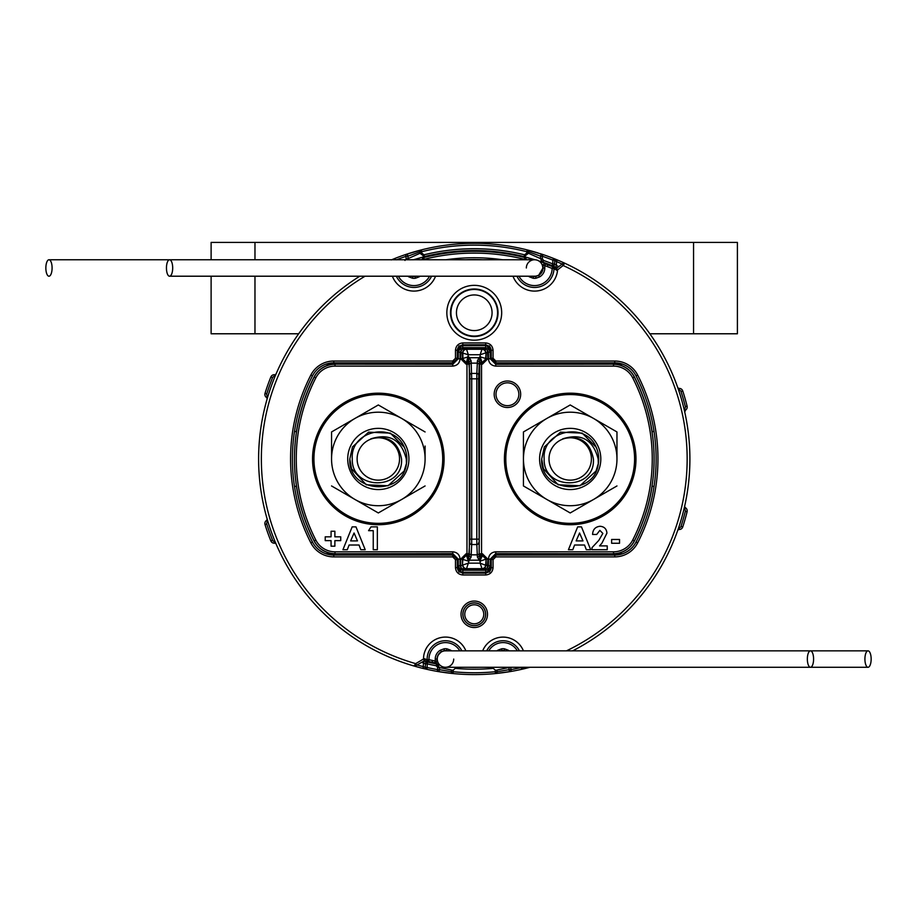 <?xml version="1.0" encoding="UTF-8"?>
<svg xmlns="http://www.w3.org/2000/svg" width="917" height="917" viewBox="0 0 917 917"><rect width="100%" height="100%" fill="white"/><g stroke="black" fill="none" stroke-linecap="round" stroke-linejoin="round"><path stroke-width="1.38" d="M399.525 458.958A21.194 21.194 0 0 1 378.32 480.153A21.194 21.194 0 0 1 357.126 458.958A21.194 21.194 0 0 1 378.32 437.764A21.194 21.194 0 0 1 399.525 458.958M406.472 463.429L406.288 458.958C401.279 439.679 389.45 432.984 370.8 438.853C387.937 434.91 398.184 441.616 401.531 458.958C403.583 491.042 351.211 490.457 352.277 458.958C350.007 430.394 393.817 421.109 404.363 447.347A28.507 28.507 0 0 1 406.472 463.429C403.01 497.22 347.956 492.945 349.813 458.958L352.483 446.911L368.577 432.171L390.367 433.122L404.363 447.347L390.367 433.122L368.577 432.171L352.483 446.911L349.813 458.958L352.483 446.911L368.577 432.171L390.367 433.122L404.363 447.347L390.367 433.122L368.577 432.171L352.483 446.911L349.813 458.958L351.532 468.702L366.273 484.795L388.074 485.746L404.156 471.006L406.472 463.429L404.156 471.006L388.074 485.746L366.273 484.795L351.532 468.702L349.813 458.958L351.532 468.702L366.273 484.795L388.074 485.746L404.156 471.006L406.472 463.429L404.156 471.006L388.074 485.746L366.273 484.795L351.532 468.702L349.813 458.958L351.532 468.702L366.273 484.795L388.074 485.746L404.156 471.006L406.449 463.612M591.396 458.958A21.194 21.194 0 0 1 570.202 480.153A21.194 21.194 0 0 1 549.008 458.958A21.194 21.194 0 0 1 570.202 437.764A21.194 21.194 0 0 1 591.396 458.958M598.331 463.612L598.159 458.958C593.161 439.679 581.332 432.984 562.683 438.853C579.819 434.91 590.067 441.616 593.402 458.958C595.465 491.042 543.093 490.457 544.159 458.958C541.878 430.394 585.688 421.109 596.233 447.347A28.507 28.507 0 0 1 598.354 463.429C594.892 497.22 539.838 492.945 541.695 458.958L544.366 446.911L560.447 432.171L582.249 433.122L596.233 447.347L582.249 433.122L560.447 432.171L544.366 446.911L541.695 458.958L544.366 446.911L560.447 432.171L582.249 433.122L596.233 447.347L582.249 433.122L560.447 432.171L544.366 446.911L541.695 458.958L543.414 468.702L558.155 484.795L579.957 485.746L596.039 471.006L598.354 463.429L596.039 471.006L579.957 485.746L558.155 484.795L543.414 468.702L541.695 458.958M211.116 259.763L211.116 242.409L737.406 242.409L737.406 333.777L649.844 333.777M425.385 256.393L424.365 256.622L419.894 253.058L419.894 251.705A1.823 1.823 0 0 1 421.27 249.928A215.633 215.633 0 0 0 405.612 254.548L421.27 249.928A215.633 215.633 0 0 1 527.252 249.928L542.91 254.548A215.633 215.633 0 0 0 539.884 253.55A215.633 215.633 0 0 1 553.513 258.411L557.204 259.912A215.633 215.633 0 0 0 553.513 258.411A1.823 1.823 0 0 1 554.67 260.107L554.67 264.027L552.836 263.947L552.836 260.107A213.81 213.81 0 0 0 542.337 256.279L542.337 258.732L543.563 260.451A210.245 210.245 0 0 1 552.836 263.947L552.16 265.643A208.423 208.423 0 0 0 542.956 262.182L538.806 260.944M451.405 669.972L439.61 667.542M439.518 669.674L451.393 671.691L451.393 670.132L453.227 670.167L453.227 671.725A213.81 213.81 0 0 0 495.295 671.725L495.295 670.167L493.3 668.344A210.245 210.245 0 0 1 455.222 668.344L453.227 670.167M509.279 667.45L497.484 669.914M495.295 670.167L497.129 670.167L497.129 671.725L509.004 669.674M408.019 258.628L419.906 253.333M419.894 251.797L408.019 256.164M528.616 253.333L540.503 258.628M540.514 256.164L528.845 251.866M393.874 258.869A215.633 215.633 0 0 0 391.662 259.763M417.029 664.963A213.81 213.81 0 0 0 423.528 666.659L425.362 667.519A1.823 1.823 0 0 0 426.783 669.295L423.092 668.436A215.633 215.633 0 0 0 425.683 669.043M437.375 671.416A215.633 215.633 0 0 0 453.044 673.548L437.375 671.416A215.633 215.633 0 0 1 426.783 669.295A215.633 215.633 0 0 0 437.375 671.416A1.823 1.823 0 0 0 437.696 671.439A1.823 1.823 0 0 1 437.375 671.416L437.696 667.53L436.194 665.731A210.245 210.245 0 0 1 427.184 663.862L427.184 667.519A213.81 213.81 0 0 0 437.696 669.616L439.518 669.616A1.823 1.823 0 0 1 437.696 671.439A1.823 1.823 0 0 0 439.518 669.616L439.518 667.53L436.526 663.931L439.094 664.24M391.33 259.912L395.009 258.411A215.633 215.633 0 0 1 405.612 254.548A1.823 1.823 0 0 1 408.019 256.279L408.019 258.766M425.362 667.519A1.823 1.823 0 0 0 426.783 669.295L427.184 667.519L425.362 667.519L425.362 663.782L423.528 662.876L423.975 661.1L427.597 662.085A208.423 208.423 0 0 0 436.526 663.931L439.518 667.496L437.696 667.53M527.252 249.928A1.823 1.823 0 0 1 528.628 251.705A1.823 1.823 0 0 0 527.252 249.928A215.633 215.633 0 0 1 538.073 252.977A215.633 215.633 0 0 0 527.252 249.928L526.805 251.705A213.81 213.81 0 0 0 421.728 251.705L421.728 253.035L419.894 253.184L424.422 256.611L413.487 259.763M535.092 259.786L524.1 256.611A208.423 208.423 0 0 0 424.422 256.577L423.986 254.811A210.245 210.245 0 0 1 524.535 254.811L524.1 256.577L528.628 253.184L524.157 256.622L523.137 256.393M557.192 267.867A208.308 208.308 0 0 0 555.782 267.26L552.16 265.643A1.823 1.823 -0 0 0 554.67 263.947M525.143 667.278L525.43 668.436A215.633 215.633 0 0 0 529.934 667.278A215.633 215.633 0 0 1 525.43 668.436A215.633 215.633 0 0 1 522.839 669.043A215.633 215.633 0 0 0 525.43 668.436L521.739 669.295A1.823 1.823 0 0 0 523.16 667.519L523.16 667.278M497.129 671.725A1.823 1.823 0 0 1 495.478 673.548L495.295 671.725L497.129 671.725A1.823 1.823 0 0 1 495.478 673.548A215.633 215.633 0 0 0 521.739 669.295A215.633 215.633 0 0 1 511.147 671.416L495.478 673.548A215.633 215.633 0 0 0 511.147 671.416A1.823 1.823 0 0 1 509.004 669.616L509.004 667.553M427.597 662.005A1.823 1.823 0 0 0 425.362 663.782L425.362 663.862A1.823 1.823 0 0 1 427.597 662.085L427.184 663.862L425.362 663.862M541.11 260.772L542.956 262.205L540.503 258.766L540.503 256.279A1.823 1.823 0 0 1 542.91 254.548A215.633 215.633 0 0 1 553.513 258.411L552.836 260.107L554.67 260.107L556.493 261.597L556.493 265.575A210.142 210.142 0 0 1 558.82 266.583M524.535 254.811L526.805 253.035L526.805 251.705L528.628 251.705L528.628 253.184M543.563 260.451L542.956 262.205L540.503 258.732L542.337 258.732M404.97 260.451L406.185 258.732L408.019 258.732L407.87 259.763M436.194 665.731L436.526 663.908L438.727 665.226M552.16 265.724A1.823 1.823 -0 0 0 554.67 264.027L556.493 265.575L555.782 267.26M267.924 521.601A3.657 3.657 0 0 1 267.432 522.025A1.823 1.823 0 0 0 266.767 524.054A217.467 217.467 0 0 0 272.555 540.228A1.823 1.823 0 0 0 274.252 541.374L274.561 543.196A1.823 1.823 0 0 1 276.235 544.308A1.823 1.823 0 0 0 274.561 543.196L274.252 543.196A3.657 3.657 0 0 1 270.859 540.915A219.289 219.289 0 0 1 265.024 524.593L265.265 525.349M270.767 540.675L270.859 540.915A219.289 219.289 0 0 1 265.024 524.593A3.657 3.657 0 0 1 266.354 520.558A1.823 1.823 0 0 0 267.03 518.575A1.823 1.823 0 0 1 266.354 520.558L266.583 520.363M265.265 392.568L265.024 393.313A219.289 219.289 0 0 1 270.859 377.002L270.767 377.242A3.657 3.129 21.9 0 1 270.87 377.002A3.657 3.657 0 0 1 274.252 374.709L274.561 374.709A1.823 1.823 0 0 0 276.235 373.609A1.823 1.823 0 0 1 274.561 374.709L274.252 376.543A1.823 1.823 0 0 0 272.555 377.689A217.467 217.467 0 0 0 266.767 393.863A1.823 1.823 0 0 0 267.432 395.88A3.657 3.657 0 0 1 267.924 396.316M686.925 512.454L687.097 511.755A219.289 219.289 0 0 1 682.741 526.977L682.993 526.186M682.993 391.719L682.741 390.94A219.289 219.289 0 0 1 687.097 406.162A3.657 3.657 0 0 1 685.526 410.117A1.823 1.823 0 0 0 684.735 412.054A1.823 1.823 0 0 1 685.526 410.117L684.541 408.581A1.823 1.823 0 0 0 685.331 406.598A217.467 217.467 0 0 0 680.999 391.502A1.823 1.823 0 0 0 679.279 390.241A3.657 3.657 0 0 1 678.637 390.183M453.044 673.548A215.633 215.633 0 0 0 495.478 673.548A215.633 215.633 0 0 1 453.044 673.548A1.823 1.823 0 0 1 451.393 671.725L453.227 671.725L453.044 673.548A1.823 1.823 0 0 1 451.393 671.725M553.513 258.411A215.633 215.633 0 0 1 564.712 263.202A215.633 215.633 0 0 0 557.204 259.912L556.493 261.597A213.81 213.81 0 0 1 562.075 264.016M680.999 391.502L682.741 390.94A3.657 3.657 0 0 0 679.302 388.418A1.823 1.823 0 0 1 677.606 387.203A1.823 1.823 0 0 0 679.302 388.418A3.657 3.657 0 0 1 682.741 390.94A219.289 219.289 0 0 1 687.097 406.162A3.657 3.657 0 0 1 685.526 410.117L684.735 412.042M566.488 650.841A212.893 212.893 0 0 0 563.141 265.506L564.712 263.202A215.633 215.633 0 0 1 684.735 505.863A1.823 1.823 0 0 0 685.526 507.8A3.657 3.657 0 0 1 687.097 511.755A219.289 219.289 0 0 1 682.741 526.977A3.657 3.657 0 0 1 679.302 529.499A1.823 1.823 0 0 0 677.606 530.714A215.633 215.633 0 0 1 572.655 650.841A215.633 215.633 0 0 0 689.893 458.958A215.633 215.633 0 0 1 684.735 505.863A1.823 1.823 0 0 0 685.526 507.8A3.657 3.657 0 0 1 687.097 511.755L685.331 511.308A1.823 1.823 0 0 0 684.541 509.336A3.657 3.657 0 0 1 684.025 508.935M393.886 259.763A1.823 1.823 0 0 1 395.009 258.411A215.633 215.633 0 0 1 405.612 254.548A1.823 1.823 0 0 1 408.019 256.279L406.185 256.279A213.81 213.81 0 0 0 396.557 259.763M267.03 399.319L267.03 399.331A1.823 1.823 0 0 0 266.354 397.359A3.657 3.657 0 0 1 265.024 393.313A219.289 219.289 0 0 1 270.859 377.002A3.657 3.657 0 0 1 274.252 374.709L274.252 376.543M421.591 662.383A210.142 210.142 0 0 0 423.528 662.876L423.092 668.436A215.633 215.633 0 0 1 359.785 276.212A215.633 215.633 0 0 0 414.06 666.017L415.676 663.633L416.582 665.226L415.47 665.857A1.823 1.823 0 0 1 414.06 666.017A1.823 1.823 0 0 0 415.47 665.857M211.116 276.212L211.116 333.777L298.678 333.777M518.85 394.253A11.417 11.417 0 0 0 507.433 382.825A11.417 11.417 0 0 0 496.005 394.253A11.417 11.417 0 0 0 507.433 405.669A11.417 11.417 0 0 0 518.85 394.253A11.417 11.417 0 0 1 507.433 405.669A11.417 11.417 0 0 1 496.005 394.253M649.832 420.032L649.832 420.032A179.835 179.835 0 0 1 649.832 497.885L649.889 497.897A179.892 179.892 0 0 0 652.056 486.365M652.056 431.54A179.892 179.892 0 0 0 649.889 420.02M652.09 431.54A179.927 179.927 0 0 0 634.415 376.956L634.323 377.013A179.812 179.812 0 0 1 634.323 540.904L634.415 540.95A179.927 179.927 0 0 0 652.09 486.365M325.214 540.629L325.214 536.823L331.071 536.823L331.071 531.252L334.877 531.252L334.877 536.823L340.734 536.823L340.734 540.629L334.877 540.629L334.877 546.188L331.071 546.188L331.071 540.629L325.214 540.629M347.302 549.707L342.935 549.707L352.162 526.862L355.968 526.862L365.195 549.707L360.805 549.707L359.04 545.019L349.079 545.019L347.302 549.707M373.242 530.668L368.554 530.668L371.007 526.862L377.345 526.862L377.345 549.707L373.242 549.707L373.242 530.668M572.804 549.707L568.437 549.707L577.664 526.862L581.458 526.862L590.686 549.707L586.307 549.707L584.53 545.019L574.581 545.019L572.804 549.707M602.847 533.419L599.856 530.381L596.692 534.473L592.588 534.473C592.818 529.545 595.305 526.805 600.085 526.278C604.269 526.633 606.55 528.914 606.939 533.132L601.93 543.162L599.546 545.902L607.237 545.902L607.237 549.707L592.004 549.707L592.004 547.632L598.767 540.434L602.847 533.419M619.537 543.265L611.628 543.265L611.628 539.46L619.537 539.46L619.537 543.265M622.574 364.164L613.496 364.164A23.498 23.498 0 0 1 634.415 376.956M622.574 553.742L613.496 553.742A23.498 23.498 0 0 0 634.415 540.95M325.948 553.742L335.026 553.742A23.498 23.498 0 0 1 314.107 540.95L314.21 540.904A179.812 179.812 0 0 1 314.21 377.013L314.107 376.956A23.498 23.498 0 0 1 335.026 364.164L325.948 364.164M314.107 376.956A179.927 179.927 0 0 0 296.432 431.54M296.432 486.365A179.927 179.927 0 0 0 314.107 540.95M490.251 358.685L495.73 364.278L613.496 364.164M335.026 364.164L452.792 364.278L458.271 358.685M458.271 559.232L452.792 553.627L335.026 553.742M613.496 553.742L495.73 553.627L490.251 559.232M486.09 568.827L485.678 572.277A4.574 4.574 0 0 0 490.251 567.703A4.574 4.505 -0 0 1 485.678 572.208L462.844 572.277A4.574 4.574 0 0 1 458.271 567.703L458.271 559.118L452.792 553.627L452.792 551.805C457.193 552.275 459.635 554.705 460.093 559.118L460.093 565.709L458.271 565.709L459.979 569.274L462.844 570.259L462.844 572.208A4.574 4.505 180 0 1 458.271 567.703A4.574 4.574 0 0 0 462.844 572.277L485.678 572.277A4.574 4.574 0 0 0 490.251 567.703L490.251 565.709L488.543 569.274L485.678 570.259L462.844 570.259L462.443 568.827L466.054 569.652L482.468 569.652L487.397 567.875L488.543 569.274M495.73 551.805L495.73 553.627L490.251 559.118L490.251 565.709L488.429 565.709L488.429 559.118C488.887 554.705 491.329 552.275 495.73 551.805L613.496 551.805A21.561 21.561 0 0 0 632.696 540.067A177.99 177.99 0 0 0 632.696 377.838A21.561 21.561 0 0 0 613.496 366.112L495.73 366.112C491.329 365.642 488.887 363.212 488.429 358.799L488.429 352.208L487.397 350.042L482.468 348.265L466.054 348.265L462.443 349.079L460.093 352.208L460.093 358.799C459.635 363.212 457.193 365.642 452.792 366.112L335.026 366.112A21.561 21.561 0 0 0 315.826 377.838A177.99 177.99 0 0 0 315.826 540.067A21.561 21.561 0 0 0 335.026 551.805L452.792 551.805M452.792 366.112L452.792 364.278L458.271 358.799L458.271 352.208L459.979 348.632L462.844 347.658L485.678 347.658L485.678 345.709A4.574 4.505 -0 0 1 490.251 350.202L490.251 358.799L495.73 364.278L495.73 366.112M462.443 349.079L462.844 345.64L485.678 345.64A4.574 4.574 0 0 1 490.251 350.202A4.574 4.574 0 0 0 485.678 345.64L462.844 345.709A4.574 4.505 180 0 0 458.271 350.202L458.271 352.208L460.093 352.208M468.862 359.246L469.859 358.856L468.61 359.808L469.527 357.733L471.143 360.966A1.823 1.077 -0.4 0 0 469.321 362.043L469.321 555.885A1.823 1.089 0.4 0 0 471.143 556.974L468.713 561.112L467.498 558.315A1.823 0.928 179.7 0 0 468.61 558.121L469.894 539.139L469.871 375.225L468.61 359.808A1.823 0.94 0.3 0 0 467.498 359.613L468.679 356.805L469.527 357.733L478.995 357.733L479.843 356.805L481.024 359.613A1.823 0.94 -0.3 0 0 479.912 359.808L479.201 362.043A1.823 1.077 -179.6 0 0 477.379 360.966L478.995 357.733L479.912 359.808L478.663 358.856L479.66 359.235M481.024 558.315L481.081 555.622L482.468 555.622L479.809 561.112L477.379 556.974L476.829 544.538L471.693 544.538L471.189 554.831L477.333 554.831A1.823 1.8 177.2 0 0 479.167 553.031L479.912 558.121L479.35 560.184L479.809 561.112L481.024 558.315A1.823 0.928 0.3 0 1 479.912 558.121L478.663 559.072L479.66 558.694M462.879 559.278A3.657 3.657 -45 0 1 466.535 555.633L468.358 561.112L462.397 559.278L462.397 565.468L462.879 559.278A3.657 3.657 -90 0 1 466.535 555.622L467.441 555.622L467.498 558.315M469.275 364.118A1.823 1.823 90 0 0 467.441 362.284L466.054 362.284L462.397 358.627L468.358 356.805L469.172 357.779M477.379 556.974A1.823 1.089 179.6 0 0 479.201 555.885L479.729 364.118A1.823 1.823 90 0 1 481.551 362.284L481.081 362.284A1.823 1.823 -90 0 0 479.247 364.118L478.628 378.824L479.167 553.031M484.428 347.726A1.823 0.665 86 0 1 484.978 348.712L484.508 349.411L482.468 348.781L464.013 349.411L462.397 352.437L462.397 358.627L460.575 358.627L461.125 350.042L459.979 348.632M460.093 565.709L461.125 567.875L460.575 565.468L462.397 565.468L464.013 568.506L466.054 569.136L484.508 568.506L484.978 569.205A1.823 0.665 94 0 1 484.428 570.179M466.535 362.284A3.657 3.657 -90 0 1 462.879 358.627L462.879 358.627A3.657 3.657 45 0 0 466.535 362.284L468.358 354.741L460.575 352.437M466.054 347.772L468.358 354.741L480.164 354.741L482.468 347.772M462.879 358.627L462.879 352.919A3.657 3.657 -45 0 1 466.535 349.262L481.987 349.262A3.657 3.657 45 0 1 485.643 352.919L480.164 354.741L480.164 356.805L486.125 358.627L486.125 352.437L485.643 358.627A3.657 3.657 90 0 1 481.987 362.284L480.164 356.805L479.362 357.779M485.643 559.278A3.657 3.657 -135 0 0 481.987 555.633L481.987 555.633A3.657 3.657 90 0 1 485.643 559.278L480.164 561.112L480.164 563.164L486.125 565.468L486.125 559.278L485.643 564.998A3.657 3.657 135 0 1 481.987 568.655L480.164 563.164L468.358 563.164L466.054 570.133M482.468 570.133L481.987 568.655L466.535 568.655A3.657 3.657 -135 0 1 462.879 564.998L468.358 563.164L469.172 560.184L468.61 558.121L469.859 559.072L468.874 558.694M479.35 560.184L469.172 560.184M296.466 486.365A179.892 179.892 0 0 0 298.633 497.897L298.69 497.885A179.835 179.835 0 0 1 298.69 420.032L298.633 420.02A179.892 179.892 0 0 0 296.466 431.54M486.09 349.079L485.678 347.658L488.543 348.632L490.251 352.208L488.429 352.208M462.844 345.64A4.574 4.574 0 0 0 458.271 350.202A4.574 4.574 0 0 1 462.844 345.64M357.481 540.915L354.065 532.995L350.638 540.915L357.481 540.915M582.983 540.915L579.555 532.995L576.14 540.915L582.983 540.915M464.013 568.506L463.543 569.205A1.823 0.665 86 0 0 464.094 570.179M459.979 569.274L461.125 567.875L462.443 568.827M464.094 347.726A1.823 0.665 94 0 0 463.543 348.712L464.013 349.411M488.543 348.632L487.397 350.042L487.947 358.627L482.468 364.118L481.551 364.118L481.551 553.799L482.468 553.799L487.947 559.278L487.397 567.875L488.429 565.709M534.588 259.763A208.125 208.125 0 0 0 413.934 259.763M424.124 660.951A208.125 208.125 0 0 0 438.956 664.068M557.032 267.993A208.125 208.125 0 0 0 539.276 261.253M493.048 559.645L491.248 559.187L495.799 555.072L614.745 555.06A23.922 23.922 0 0 0 636.02 542.073L637.647 542.91A25.756 25.756 0 0 1 614.745 556.894L495.799 556.894L493.048 559.645L493.048 567.669C492.589 572.082 490.148 574.512 485.746 574.982L462.776 574.982C458.374 574.512 455.932 572.082 455.474 567.669L455.474 559.645L452.723 556.894L333.777 556.894A25.756 25.756 0 0 1 310.874 542.91A183.698 183.698 0 0 1 310.874 375.007A25.756 25.756 0 0 1 333.777 361.023L452.723 361.023L455.474 358.272L457.296 358.272L457.4 350.351A5.479 5.479 0 0 1 457.915 348.036L458.592 346.947L457.296 350.237L457.274 358.73L452.723 362.845L333.777 362.845A23.922 23.922 0 0 0 312.502 375.844A181.864 181.864 0 0 0 312.502 542.073A23.922 23.922 0 0 0 333.777 555.06L452.723 555.072L457.274 559.187L457.296 567.669L462.776 573.159L485.746 573.159L463.429 573.045L485.093 573.045L485.093 572.277M636.02 542.073A181.864 181.864 0 0 0 636.02 375.844A23.922 23.922 0 0 0 614.745 362.845L495.799 362.845L491.225 358.272L493.048 358.272L495.799 361.023L614.745 361.023A25.756 25.756 0 0 1 637.647 375.007A183.698 183.698 0 0 1 637.647 542.91M418.53 276.212L418.931 276.934L415.321 278.252L415.08 276.441A8.528 8.528 0 0 1 412.833 276.441L412.593 278.252L408.982 276.934A10.236 10.236 0 0 1 407.87 276.212M535.7 276.464L538.657 275.341A8.402 8.402 0 0 0 542.967 267.993L538.657 275.341L539.54 276.934L535.929 278.252L535.688 276.441A8.528 8.528 0 0 1 533.442 276.441L533.201 278.252L529.59 276.934A10.236 10.236 0 0 1 528.479 276.212M459.772 650.841A16.495 16.495 0 0 0 429.007 659.701A205.786 205.786 0 0 0 432.503 660.458L435.243 661.054L435.243 659.059A10.236 10.236 0 0 1 440.504 650.119L444.115 648.8L444.355 650.611A8.528 8.528 0 0 1 446.602 650.611L447.599 650.841M498.47 650.841L498.069 650.119L501.679 648.8L501.92 650.611A8.528 8.528 0 0 1 504.167 650.611L504.407 648.8L508.018 650.119A10.236 10.236 0 0 1 509.13 650.841M535.688 276.441L538.657 275.341A8.402 8.402 0 0 0 542.967 267.993L542.967 265.598L544.801 265.598L545.455 263.89A1.823 1.823 0 0 0 544.801 263.775A1.823 1.823 0 0 1 545.455 263.89L547.93 264.853A207.609 207.609 0 0 1 552.871 266.801A1.823 1.823 0 0 1 554.006 268.543A19.44 19.44 0 0 1 516.947 276.212A19.44 19.44 0 0 0 554.006 268.543L552.172 268.498A205.786 205.786 0 0 0 547.266 266.56L544.801 265.598L544.801 267.993A10.236 10.236 0 0 1 539.54 276.934M458.764 571.302A1.823 1.823 156.3 0 0 458.649 571.153L462.81 573.125L463.429 572.277M489.54 572.105L491.122 567.566A5.479 5.479 0 0 1 490.606 569.881L489.873 571.153L485.712 573.125M455.474 559.645L457.296 559.645L457.4 567.566L458.649 571.153M458.534 570.89L457.915 569.881A5.479 5.479 0 0 1 457.4 567.566L455.474 567.669M489.758 346.615A1.823 1.823 -23.7 0 0 489.873 346.764L485.712 344.792L462.81 344.792L458.592 346.947L458.981 345.812M485.712 344.792L491.225 350.237L491.225 358.272L491.122 350.351L489.873 346.764M489.987 347.016L490.606 348.036A5.479 5.479 0 0 1 491.122 350.351L493.048 350.237L493.048 358.272M485.414 345.64L485.425 344.792L485.402 345.64L485.357 344.861L463.165 344.861L463.165 345.64L463.096 344.792L463.119 345.64M294.472 486.365L296.523 486.365M296.523 431.54L294.472 431.54M651.998 486.365L654.05 486.365M654.05 431.54L651.998 431.54M547.266 266.56L547.93 264.853A207.609 207.609 0 0 1 552.871 266.801L556.596 268.372L562.809 263.431A1.823 1.823 0 0 1 564.712 263.202A215.633 215.633 0 0 1 689.893 458.958M562.006 264.073L563.141 265.506L557.158 270.228L557.502 270.756L554.006 268.543A1.823 1.823 0 0 0 554.006 268.498M437.959 655.3L441.398 651.712A8.402 8.402 0 0 0 437.077 659.059L437.077 661.054A1.823 1.823 0 0 1 434.876 662.842L432.113 662.246A207.609 207.609 0 0 1 428.606 661.489L424.743 660.572L416.582 665.226M524.329 259.763L524.776 257.505A1.823 1.823 180 0 1 526.163 259.282L526.163 259.763M422.359 259.763L422.359 259.282A1.823 1.823 180 0 1 423.746 257.505L423.746 257.505A207.689 207.689 0 0 1 524.776 257.505L524.776 257.505C491.099 249.195 457.423 249.195 423.746 257.505A1.823 1.823 0 0 0 422.359 259.282L424.193 259.282L423.746 257.505M444.115 648.8A10.351 10.351 0 0 1 446.843 648.8L450.453 650.119L450.052 650.841M485.746 574.982L485.746 573.159L491.225 567.669L491.248 559.187L495.799 555.06L495.799 556.894M457.915 348.036A5.479 5.479 0 0 0 457.4 350.351L457.274 358.73L452.723 362.845L452.723 361.023M440.504 650.119L441.398 651.712L444.355 650.589L441.398 651.712A8.402 8.402 0 0 0 437.077 659.059L437.489 656.434M447.656 650.841L446.613 650.589M532.387 276.212L533.442 276.464M411.779 276.212L412.833 276.464M424.743 660.572L424.17 658.624L427.173 659.77A18.317 18.317 0 0 1 461.847 650.841A18.317 18.317 0 0 0 427.173 659.77A1.823 1.823 0 0 0 428.606 661.489L429.007 659.701L427.173 659.77A1.823 1.823 0 0 0 428.606 661.489A207.609 207.609 0 0 0 432.113 662.246L432.503 660.458M431.575 276.212A19.44 19.44 0 0 1 396.339 276.212A19.44 19.44 0 0 0 431.575 276.212M486.675 650.841A18.317 18.317 0 0 1 519.412 650.841A18.317 18.317 0 0 0 486.675 650.841M365.035 276.212A212.893 212.893 0 0 0 415.676 663.633L424.17 658.624M507.617 650.841L508.018 650.119M529.992 276.212L529.59 276.934M409.383 276.212L408.982 276.934M482.8 259.763A199.367 199.367 0 0 0 465.733 259.763A199.367 199.367 0 0 1 482.8 259.763M544.801 263.775A1.823 1.823 0 0 0 542.967 265.598A1.823 1.823 0 0 1 544.801 263.775M552.871 266.801L552.172 268.498A17.618 17.618 0 0 1 518.988 276.212M557.158 270.228L556.596 268.372M465.859 650.841A21.974 21.974 0 0 0 423.505 659.197L424.411 660.79M437.077 661.054L435.243 661.054L434.876 662.842M489.54 345.812L489.93 346.947M458.981 572.105L458.592 570.97M437.26 657.317L437.26 659.059A8.219 8.219 0 0 1 445.479 650.841A8.219 8.219 0 0 0 437.26 659.059A8.219 8.219 0 0 0 445.479 667.278A8.219 8.219 0 0 0 453.709 659.059M813.585 659.059A8.219 3.118 90 0 0 810.468 650.841A8.219 3.118 90 0 0 807.35 659.059A8.219 3.118 90 0 0 810.468 667.278A8.219 3.118 90 0 0 813.585 659.059M871.15 659.059A8.219 3.118 90 0 0 868.032 650.841A8.219 3.118 90 0 0 864.914 659.059A8.219 3.118 90 0 0 868.032 667.278A8.219 3.118 90 0 0 871.15 659.059M542.795 269.736L542.795 267.993A8.219 8.219 0 0 1 534.565 276.212A8.219 8.219 0 0 0 542.795 267.993A8.219 8.219 0 0 0 534.565 259.763A8.219 8.219 0 0 0 526.347 267.993M166.458 267.993A8.219 3.118 -90 0 0 169.576 276.212A8.219 3.118 -90 0 0 172.694 267.993A8.219 3.118 -90 0 0 169.576 259.763A8.219 3.118 -90 0 0 166.458 267.993M45.85 267.993A8.219 3.118 -90 0 0 48.968 276.212A8.219 3.118 -90 0 0 52.086 267.993A8.219 3.118 -90 0 0 48.968 259.763A8.219 3.118 -90 0 0 45.85 267.993M347.715 458.958A30.605 30.605 0 0 0 378.32 489.563A30.605 30.605 0 0 0 408.925 458.958A30.605 30.605 0 0 0 378.32 428.354A30.605 30.605 0 0 0 347.715 458.958M313.935 458.958A64.396 64.396 0 0 1 378.32 394.562A64.396 64.396 0 0 1 442.716 458.958A64.396 64.396 0 0 1 378.32 523.343A64.396 64.396 0 0 1 313.935 458.958M378.32 404.959L425.087 431.953L378.32 404.959L354.936 418.461A46.767 46.767 0 0 0 331.553 458.958L331.553 431.953L331.553 458.958A46.767 46.767 0 0 0 354.936 499.456L331.553 485.953M425.087 446.052L425.087 458.958A46.767 46.767 0 0 0 354.936 418.461L331.553 431.953M425.087 485.953L378.32 512.958L354.936 499.456A46.767 46.767 0 0 0 425.087 458.958M539.597 458.958A30.605 30.605 0 0 0 570.202 489.563A30.605 30.605 0 0 0 600.807 458.958A30.605 30.605 0 0 0 570.202 428.354A30.605 30.605 0 0 0 539.597 458.958M505.806 458.958A64.396 64.396 0 0 1 570.202 394.562A64.396 64.396 0 0 1 634.587 458.958A64.396 64.396 0 0 1 570.202 523.343A64.396 64.396 0 0 1 505.806 458.958M570.202 404.959L616.969 431.953L616.969 458.958A46.767 46.767 0 0 0 546.819 418.461L570.202 404.959M616.969 485.953L570.202 512.958L523.435 485.953L523.435 431.953L546.819 418.461A46.767 46.767 0 0 0 546.819 499.456A46.767 46.767 0 0 0 616.969 458.958M509.004 667.53L510.826 667.53L511.147 671.416A1.823 1.823 0 0 1 509.004 669.616L510.826 669.616A213.81 213.81 0 0 0 521.337 667.519L521.337 667.278M421.27 249.928L421.728 251.705L419.894 251.705A1.823 1.823 0 0 1 421.27 249.928A215.633 215.633 0 0 1 474.261 243.326M423.092 668.436A215.633 215.633 0 0 1 414.06 666.017M467.945 667.278A208.423 208.423 0 0 0 480.577 667.278M678.637 527.733A3.657 3.657 0 0 1 679.279 527.665A1.823 1.823 0 0 0 680.999 526.404L682.741 526.977A3.657 3.657 0 0 1 679.302 529.499A1.823 1.823 0 0 0 677.606 530.714A215.633 215.633 0 0 1 572.655 650.841M406.185 258.732L405.612 254.548M421.728 253.035L423.986 254.811M680.999 526.404A217.467 217.467 0 0 0 685.331 511.308M521.337 667.519L523.16 667.519A1.823 1.823 0 0 1 521.739 669.295L521.337 667.519M540.503 256.279A1.823 1.823 0 0 1 542.91 254.548L542.337 256.279L540.503 256.279M267.03 399.342A1.823 1.823 0 0 0 266.354 397.359A3.657 3.657 0 0 1 265.024 393.313L266.767 393.863M266.767 524.054L265.024 524.593A3.657 3.657 0 0 1 266.354 520.558L267.432 522.025M274.252 541.374L274.252 543.196A3.657 3.657 0 0 1 270.859 540.915L272.555 540.228M493.3 668.344L493.208 667.278M455.313 667.278L455.222 668.344M679.302 388.418L679.279 390.241M687.097 406.162L685.331 406.598M684.976 507.227L685.526 507.8L684.541 509.336M679.302 529.499L679.279 527.665M526.805 253.035L528.628 253.035M395.548 259.763L395.009 258.411M272.555 377.689L270.859 377.002M267.432 395.88L266.354 397.359M693.55 242.409L693.55 333.777M254.972 242.409L254.972 259.763M254.972 276.212L254.972 333.777M494.183 394.253A13.251 13.251 0 0 1 507.433 381.002A13.251 13.251 0 0 1 520.673 394.253A13.251 13.251 0 0 1 507.433 407.503A13.251 13.251 0 0 1 494.183 394.253M632.696 540.067L634.323 540.904A23.383 23.383 0 0 1 613.496 553.627L613.496 551.805M504.43 458.958A65.772 65.772 0 0 1 570.202 393.187A65.772 65.772 0 0 1 635.974 458.958A65.772 65.772 0 0 1 570.202 524.73A65.772 65.772 0 0 1 504.43 458.958M312.548 458.958A65.772 65.772 0 0 1 378.32 393.187A65.772 65.772 0 0 1 444.092 458.958A65.772 65.772 0 0 1 378.32 524.73A65.772 65.772 0 0 1 312.548 458.958M460.575 565.468L460.575 559.278L466.054 553.799L466.971 553.799L466.971 364.118L466.054 364.118L460.575 358.627M481.551 362.284L481.551 364.118L479.247 364.118M469.894 539.139L476.806 539.139L476.806 378.824L471.716 378.824L471.693 544.538A1.823 1.8 2.8 0 1 469.871 542.738M469.871 375.225A1.823 1.8 -2.8 0 1 471.693 373.425L476.829 373.425L477.333 363.132L471.189 363.132L471.716 378.824L469.894 378.824M487.947 352.437L486.125 352.437L484.508 349.411M482.468 364.118L482.468 362.284L486.125 358.627L487.947 358.627M466.054 553.799L466.054 555.622L462.397 559.278L460.575 559.278M487.947 559.278L486.125 559.278L482.468 555.622L482.468 553.799M484.508 568.506L486.125 565.468L487.947 565.468M467.441 362.284L467.498 359.613M485.643 358.627A3.657 3.657 135 0 1 481.987 362.284L481.987 362.284M481.024 359.613L481.081 362.284M478.651 542.738A1.823 1.8 177.2 0 1 476.829 544.538L476.806 539.139L478.628 539.139M469.355 553.031A1.823 1.8 2.8 0 0 471.189 554.831L471.143 556.974M478.628 378.824L476.806 378.824L476.829 373.425A1.823 1.8 -177.2 0 1 478.651 375.225M471.143 360.966L471.189 363.132A1.823 1.8 -2.8 0 0 469.355 364.932M479.167 364.932A1.823 1.8 -177.2 0 0 477.333 363.132L477.379 360.966M466.971 362.284A1.823 1.823 -90 0 1 468.793 364.118L466.971 364.118L466.971 362.284M469.275 553.799A1.823 1.823 -90 0 1 467.441 555.622M468.793 553.799A1.823 1.823 -90 0 1 466.971 555.622L466.971 553.799L468.793 553.799M481.081 555.622A1.823 1.823 90 0 1 479.247 553.799M481.551 555.622A1.823 1.823 90 0 1 479.729 553.799L481.551 553.799L481.551 555.622M613.496 366.112L613.496 364.278A23.383 23.383 0 0 1 634.323 377.013L632.696 377.838M315.826 377.838L314.21 377.013A23.383 23.383 0 0 1 335.026 364.278L335.026 366.112M335.026 551.805L335.026 553.627A23.383 23.383 0 0 1 314.21 540.904L315.826 540.067M466.054 364.118L466.054 362.284M460.093 559.118L458.271 559.118M458.271 358.799L460.093 358.799M488.429 559.118L490.251 559.118M490.251 358.799L488.429 358.799M415.321 278.252A10.351 10.351 0 0 1 412.593 278.252M535.929 278.252A10.351 10.351 0 0 1 533.201 278.252M446.843 648.8L446.602 650.611M501.679 648.8A10.351 10.351 0 0 1 504.407 648.8M461.033 614.287A13.228 13.228 0 0 1 474.261 601.059A13.228 13.228 0 0 1 487.5 614.287A13.228 13.228 0 0 1 474.261 627.526A13.228 13.228 0 0 1 461.033 614.287M485.666 614.287A11.405 11.405 0 0 0 474.261 602.882A11.405 11.405 0 0 0 462.856 614.287A11.405 11.405 0 0 0 474.261 625.692A11.405 11.405 0 0 0 485.666 614.287M485.574 614.287A11.313 11.313 0 0 1 474.261 625.6A11.313 11.313 0 0 1 462.947 614.287A11.313 11.313 0 0 1 474.261 602.973A11.313 11.313 0 0 1 485.574 614.287M464.77 614.287A9.491 9.491 0 0 0 474.261 623.778A9.491 9.491 0 0 0 483.752 614.287A9.491 9.491 0 0 0 474.261 604.796A9.491 9.491 0 0 0 464.77 614.287M482.674 650.841A21.974 21.974 0 0 1 523.412 650.841M501.679 312.766A27.418 27.418 0 0 1 474.261 340.184A27.418 27.418 0 0 1 446.843 312.766A27.418 27.418 0 0 1 474.261 285.347A27.418 27.418 0 0 1 501.679 312.766M450.499 312.766A23.762 23.762 0 0 0 474.261 336.528A23.762 23.762 0 0 0 498.023 312.766A23.762 23.762 0 0 0 474.261 289.004A23.762 23.762 0 0 0 450.499 312.766M450.958 312.766A23.303 23.303 0 0 1 474.261 289.463A23.303 23.303 0 0 1 497.564 312.766A23.303 23.303 0 0 1 474.261 336.058A23.303 23.303 0 0 1 450.958 312.766M456.448 312.766A17.813 17.813 0 0 1 474.261 294.942A17.813 17.813 0 0 1 492.074 312.766A17.813 17.813 0 0 1 474.261 330.578A17.813 17.813 0 0 1 456.448 312.766M462.81 573.125L462.776 574.982M457.915 569.881A5.479 5.479 0 0 1 457.4 567.566L457.4 560.723M493.048 567.669L491.225 567.669L491.225 559.645L491.122 567.566A5.479 5.479 0 0 1 490.606 569.881M455.474 358.272L455.474 350.237C455.932 345.835 458.374 343.394 462.776 342.935L485.746 342.935L485.746 344.758L462.81 344.792M462.776 342.935L462.776 344.758L457.296 350.237L455.474 350.237M490.606 348.036A5.479 5.479 0 0 1 491.122 350.351L491.122 357.194M485.746 342.935C490.148 343.394 492.589 345.835 493.048 350.237M557.502 270.756A23.097 23.097 0 0 1 512.981 276.212M435.541 276.212A23.097 23.097 0 0 1 392.373 276.212M524.776 257.505A1.823 1.823 0 0 1 526.163 259.282L524.329 259.282A205.855 205.855 0 0 0 424.193 259.282L424.193 259.763M420.043 276.212A10.236 10.236 0 0 1 418.931 276.934M398.379 276.212A17.618 17.618 0 0 0 429.534 276.212M445.891 259.763A201.201 201.201 0 0 1 502.631 259.763M517.337 650.841A16.495 16.495 0 0 0 488.75 650.841M450.453 650.119A10.236 10.236 0 0 1 451.565 650.841M496.957 650.841A10.236 10.236 0 0 1 498.069 650.119M435.243 659.059L437.077 659.059M542.555 270.618L542.967 267.993L544.801 267.993M564.712 263.202A1.823 1.823 0 0 0 562.809 263.431M614.745 555.06L614.745 556.894M636.02 375.844L637.647 375.007M495.799 361.023L495.799 362.845L614.745 362.845L614.745 361.023M452.723 556.894L452.723 555.06L457.274 559.187L457.4 560.493M333.777 556.894L333.777 555.06L452.723 555.06M310.874 542.91L312.502 542.073M310.874 375.007L312.502 375.844M333.777 361.023L333.777 362.845M437.26 659.059A8.219 8.219 0 0 0 445.479 667.278L868.032 667.278M542.795 267.993A8.219 8.219 0 0 0 534.565 259.763L48.968 259.763M543.941 262.583L542.898 262.193M435.564 663.702L436.584 663.919M684.735 505.875L684.609 506.448M501.92 650.611L500.911 650.841M532.445 276.212L533.442 276.441M411.836 276.212L412.833 276.441M415.08 276.441L416.089 276.212M491.122 357.424L491.248 358.73L495.799 362.845M462.844 344.792L458.924 346.317M489.598 346.317L485.678 344.792M485.678 573.125L489.598 571.589M458.924 571.589L462.844 573.125M868.032 650.841L445.479 650.841M169.576 276.212L534.565 276.212"/></g></svg>
